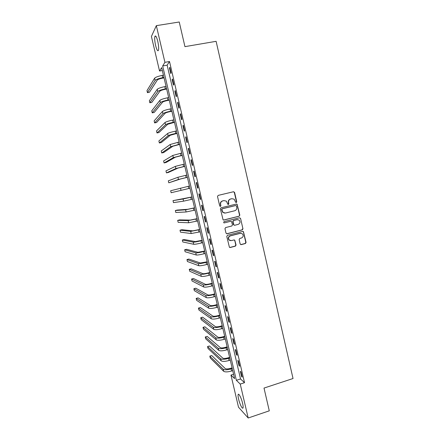 <?xml version="1.0" encoding="UTF-8"?>
<svg xmlns="http://www.w3.org/2000/svg" width="440" height="440" viewBox="0 0 440 440"><rect width="100%" height="100%" fill="white"/><g stroke="black" fill="none" stroke-linecap="round" stroke-linejoin="round"><path stroke-width="0.66" d="M236.291 202.565L236.742 201.801L234.586 192.418L233.536 191.736L218.163 195.393L217.509 196.488L219.698 205.942L220.446 206.421L220.902 205.651L220.616 204.43C220.385 202.664 221.078 201.498 222.701 200.926L223.988 200.613L226.358 201.157L227.876 204.364L228.393 204.485L228.85 203.72L228.569 202.505C228.338 200.745 229.026 199.579 230.637 199.012L231.913 198.704L234.218 199.205L235.56 202.092L236.291 202.565M236.077 202.576L236.484 201.828L234.328 192.456L233.459 191.752M220.226 206.431L220.66 205.667L220.616 204.43M228.179 204.496L228.569 202.505M238.585 399.075C238.068 396.798 237.93 395.285 238.172 394.526C238.684 392.777 241.456 398.25 242.605 403.365C243.128 405.647 243.26 407.16 243.018 407.902C242.473 409.635 239.707 404.069 238.585 399.075M155.612 45.502C154.704 41.333 154.473 38.297 154.913 36.399C155.634 35.156 156.58 36.779 157.751 41.256C158.653 45.463 158.884 48.499 158.439 50.352C157.707 51.568 156.761 49.951 155.612 45.502M240.152 243.969L241.197 244.629L245.443 243.513L246.081 242.418L243.419 231.605L242.66 231.424L227.414 235.334L226.765 236.44L229.422 247.286L230.236 247.5L235.411 246.142L236.055 245.042L234.768 240.147L233.976 239.943L231.413 240.614L229.268 240.048C228.058 238.249 228.41 236.869 230.318 235.895L240.356 233.316L242.396 233.816C243.683 235.604 243.364 237.001 241.434 238.013L239.773 238.441L239.129 239.542L240.152 243.969M156.338 25.652L179.24 22L184.943 46.64L216.112 41.322L293.034 378.521L264.011 388.069L269.28 410.828L248.188 418L238.507 407.204L230.962 375.073L234.603 378.604L161.645 67.617L159.538 71.022L151.415 36.443L156.338 25.652L164.923 62.321L162.663 65.973L236.357 380.303L240.246 384.07L248.188 418M169.505 61.517L167.145 65.175L240.548 378.956L244.525 382.685L169.505 61.517L164.923 62.321M244.525 382.685L240.246 384.07M239.168 216.222L239.806 215.132L237.094 204.221L236.368 204.061L221.034 207.801L220.385 208.896L223.091 219.841L223.872 220.039L239.168 216.222L239.542 215.138L237.155 204.754L236.368 204.061M240.565 218.433L242.946 228.795L242.308 229.889L227.056 233.789L226.001 233.123L224.966 228.663L225.615 227.563L231.831 225.99L232.48 224.889L231.506 221.452L230.742 221.265L224.263 222.893L223.713 222.75L223.971 221.65L239.52 217.762L240.565 218.433L242.946 228.795M169.433 67.953L170.737 73.524L171.144 72.952L169.835 67.359L169.433 67.953L169.95 67.865M172.145 79.552L173.443 85.107L173.861 84.585L172.557 79.008L172.145 79.552L172.662 79.459M174.851 91.124L176.143 96.663L176.572 96.184L175.269 90.618L174.851 91.124L175.362 91.025M177.546 102.663L178.838 108.191L179.273 107.756L177.98 102.207L177.546 102.663L178.063 102.564M180.24 114.175L181.528 119.691L181.973 119.301L180.681 113.768L180.24 114.175L180.752 114.07M182.924 125.659L184.212 131.159L184.663 130.817L183.376 125.296L182.924 125.659L183.436 125.554M185.603 137.109L186.885 142.599L187.347 142.307L186.06 136.796L185.603 137.109L186.109 137.005M188.271 148.538L189.552 154.011L190.025 153.764L188.744 148.269L188.271 148.538L188.782 148.429M190.938 159.935L192.214 165.396L192.698 165.193L191.417 159.709L190.938 159.935L191.444 159.825M193.595 171.309L194.871 176.754L195.36 176.594L194.084 171.127L193.595 171.309L194.101 171.193M196.246 182.649L197.516 188.084L198.022 187.968L196.746 182.512L196.246 182.649L196.752 182.534M198.891 193.963L200.156 199.386L200.673 199.315L199.403 193.87L198.891 193.963M201.531 205.255L202.796 210.661L203.319 210.634L202.048 205.205L201.531 205.255M204.16 216.513L205.425 221.909L205.953 221.925L204.688 216.507L204.16 216.513M206.789 227.744L208.043 233.129L208.588 233.184L207.323 227.782L206.789 227.744M209.407 238.948L210.661 244.316L211.211 244.42L209.952 239.03L209.407 238.948M212.02 250.129L213.274 255.481L213.835 255.629L212.575 250.25L212.02 250.129M214.627 261.278L215.875 266.618L216.447 266.811L215.193 261.448L214.627 261.278M217.228 272.399L218.471 277.728L219.054 277.959L217.8 272.613L217.228 272.399M219.819 283.498L221.062 288.811L221.65 289.086L220.407 283.75L219.819 283.498M222.409 294.564L223.647 299.871L224.246 300.185L223.003 294.861L222.409 294.564M224.989 305.608L226.226 310.899L226.831 311.256L225.594 305.949L224.989 305.608M227.563 316.624L228.8 321.904L229.416 322.305L228.179 317.004L227.563 316.624M230.131 327.613L231.363 332.877L231.99 333.322L230.753 328.036L230.131 327.613M232.694 338.575L233.921 343.827L234.559 344.311L233.327 339.042L232.694 338.575M235.252 349.509L236.478 354.75L237.122 355.278L235.889 350.02L235.252 349.509M237.804 360.421L239.025 365.651L239.679 366.218L238.453 360.971L237.804 360.421M240.345 371.305L241.566 376.519L242.226 377.13L241.005 371.894L240.345 371.305M233.58 374.242L230.962 375.073M162.327 70.521L159.538 71.022M167.145 65.175L162.663 65.973M240.548 378.956L236.357 380.303M197.516 188.084L198.022 187.968M200.156 199.386L200.662 199.265M202.796 210.661L203.297 210.54M205.425 221.909L205.926 221.782M208.043 233.129L208.544 233.002M210.661 244.316L211.162 244.189M213.274 255.481L213.769 255.349M215.875 266.618L216.37 266.486M218.471 277.728L218.966 277.596M221.062 288.811L221.556 288.673M223.647 299.871L224.142 299.728M226.226 310.899L226.716 310.756M228.8 321.904L229.29 321.756M231.363 332.877L231.853 332.734M233.921 343.827L234.41 343.679M236.478 354.75L236.962 354.602M239.025 365.651L239.509 365.497M241.566 376.519L242.049 376.365M228.322 202.527C228.091 200.772 228.778 199.606 230.389 199.04L231.66 198.732M220.38 204.452C220.149 202.686 220.841 201.52 222.464 200.948L223.746 200.64M223.531 220.055L238.904 216.227M236.456 205.997L235.719 205.524L222.266 208.813L221.81 209.578L223.042 212.432L225.5 213.032L234.691 210.766C236.297 210.188 236.979 209.028 236.753 207.273L236.456 205.997M224.813 213.109L222.805 212.438L221.573 209.594L222.024 208.824L235.461 205.541M226.639 233.789L242.039 229.867L242.677 228.778M230.841 221.249L224.263 222.893M238.249 224.362C240.207 223.333 240.51 221.92 239.162 220.127L237.166 219.654L233.629 220.545L232.986 221.639L233.948 225.071L234.718 225.258L238.249 224.362M237.6 219.593L237.166 219.654M234.344 225.269L233.409 224.582L232.727 221.634L233.371 220.539L236.902 219.654M240.301 218.427L239.591 217.745M240.977 233.25L240.356 233.316M230.401 240.642L229.02 240.014C227.81 238.222 228.162 236.841 230.071 235.868L240.086 233.294M229.746 247.484L235.153 246.098L235.796 245.003L234.773 240.57L234.174 239.921M240.724 244.613L245.168 243.474L245.806 242.38L243.436 232.062L242.798 231.402M164.054 77.886L162.355 78.199C159.665 78.743 157.982 79.359 157.305 80.042L149.435 92.279L147.45 92.653L155.133 80.443C156.129 79.42 158.653 78.491 162.718 77.666L163.95 77.44M147.45 92.653L146.965 90.629L154.605 78.216C155.601 77.176 158.125 76.246 162.19 75.422L163.427 75.196M166.672 89.04L164.978 89.359C162.288 89.914 160.6 90.508 159.918 91.141L151.828 102.377L149.837 102.762L157.746 91.547C158.757 90.596 161.293 89.705 165.347 88.869L166.579 88.638M149.837 102.762L149.364 100.738L157.223 89.326C158.235 88.363 160.765 87.467 164.819 86.63L166.051 86.4M169.285 100.166L167.59 100.491C164.906 101.052 163.218 101.624 162.525 102.207L154.209 112.453L152.224 112.844L160.358 102.625C161.387 101.75 163.922 100.892 167.97 100.045L169.197 99.809M152.224 112.844L151.751 110.831L159.836 100.413C160.859 99.523 163.394 98.659 167.442 97.812L168.674 97.576M171.886 111.265L170.198 111.601C167.519 112.167 165.825 112.717 165.121 113.251L156.585 122.507L154.611 122.903L162.96 113.674C164.005 112.882 166.546 112.052 170.588 111.194L171.815 110.952M154.611 122.903L154.132 120.896L162.443 111.469C163.482 110.655 166.023 109.824 170.06 108.966L171.292 108.724M174.482 122.337L167.717 124.267L158.961 132.539L156.987 132.946L165.561 124.702C166.617 123.981 169.163 123.184 173.195 122.32L174.422 122.073M156.987 132.946L156.508 130.939L165.038 122.502C166.1 121.764 168.641 120.962 172.673 120.093L173.899 119.851M177.078 133.386L170.302 135.256L161.326 142.549L159.357 142.962L168.152 135.702C169.23 135.053 171.776 134.293 175.802 133.413L177.023 133.161M159.357 142.962L158.884 140.96L167.635 133.501C168.707 132.842 171.254 132.072 175.28 131.197L176.501 130.944M179.663 144.408L172.882 146.218L163.691 152.537L161.722 152.961L170.737 146.674L179.619 144.227M161.722 152.961L161.249 150.959L170.22 144.485L179.102 142.016M182.243 155.403L175.456 157.157L166.045 162.503L164.087 162.932L173.316 157.625L182.21 155.265M164.087 162.932L163.614 160.941L172.799 155.436L181.693 153.06M184.811 166.37L178.024 168.069L168.399 172.453L166.441 172.887L175.89 168.542L184.789 166.276M166.441 172.887L165.968 170.896L175.373 166.364L184.278 164.076M187.38 177.315L180.587 178.959L168.795 182.82L178.459 179.443L187.369 177.265M168.795 182.82L168.322 180.835L177.941 177.265L186.852 175.071M189.943 188.227L171.138 192.731L189.937 188.227M171.138 192.731L170.671 190.751L189.426 186.032M191.983 196.944L173.014 200.646L183.062 198.99L191.994 196.972M173.014 200.646L173.481 202.62L183.573 201.157L192.506 199.161M194.535 207.812L187.732 209.303L177.293 210.051L175.351 210.518L185.614 209.814L194.552 207.889M175.351 210.518L175.819 212.487L186.12 211.976L195.063 210.067M197.082 218.658L190.273 220.094L179.619 219.89L177.683 220.369L188.155 220.611L197.109 218.774M177.683 220.369L178.145 222.332L188.667 222.772L197.615 220.952M199.617 229.477L192.803 230.857L181.94 229.713L180.01 230.197L190.696 231.385L199.656 229.636M180.01 230.197L180.472 232.161L191.202 233.536L200.162 231.803M202.147 240.273L195.333 241.599L184.261 239.52L182.331 240.009L193.226 242.138C194.458 242.204 197.049 241.753 201.003 240.779L202.197 240.471M182.331 240.009L182.793 241.967L193.732 244.282C194.97 244.365 197.56 243.92 201.509 242.946L202.703 242.638M204.677 251.042L197.852 252.313L186.577 249.299L184.646 249.794L195.756 252.857C196.999 252.995 199.595 252.577 203.538 251.592L204.732 251.284M184.646 249.794L185.114 251.752L196.257 255.002C197.505 255.151 200.107 254.738 204.05 253.754L205.238 253.44M207.196 261.784L200.371 262.999L188.881 259.055L186.962 259.562L198.275 263.555C199.535 263.764 202.136 263.373 206.074 262.383L207.262 262.07M186.962 259.562L187.424 261.514L198.776 265.694C200.041 265.92 202.642 265.535 206.58 264.539L207.768 264.226M209.71 272.503L208.082 272.943C205.469 273.609 203.737 273.851 202.879 273.663L191.186 268.796L189.266 269.308L200.788 274.23C202.065 274.511 204.672 274.148 208.599 273.152L209.787 272.828M189.266 269.308L189.728 271.255L201.289 276.364C202.571 276.656 205.178 276.304 209.105 275.303L210.293 274.978M212.218 283.195L210.59 283.646C207.988 284.312 206.25 284.532 205.381 284.306L193.485 278.514L191.571 279.037L203.297 284.878C204.589 285.23 207.196 284.9 211.123 283.888L212.306 283.564M191.571 279.037L192.032 280.978L203.797 287.007C205.095 287.37 207.702 287.045 211.624 286.033L212.806 285.709M214.72 293.865L213.098 294.322C210.496 294.998 208.758 295.196 207.884 294.921L195.778 288.211L193.87 288.739L205.799 295.504C207.108 295.922 209.721 295.625 213.637 294.608L214.819 294.272M193.87 288.739L194.326 290.68L206.299 297.627C207.609 298.056 210.221 297.764 214.137 296.747L215.32 296.411M217.217 304.507L215.6 304.97C213.004 305.652 211.261 305.833 210.375 305.509L198.066 297.891L196.163 298.425L208.296 306.103C209.622 306.592 212.234 306.323 216.145 305.294L217.322 304.959M196.163 298.425L196.62 300.361L208.797 308.22C210.122 308.721 212.74 308.457 216.645 307.428L217.822 307.093M219.709 315.123L218.091 315.596C215.501 316.283 213.757 316.443 212.861 316.074L200.349 307.549L198.451 308.088L210.788 316.673C212.124 317.235 214.748 316.993 218.647 315.959L219.824 315.618M198.451 308.088L198.907 310.019L211.288 318.786C212.625 319.358 215.248 319.127 219.148 318.087L220.325 317.746M222.195 325.721L220.583 326.194C217.998 326.887 216.249 327.03 215.341 326.618L202.631 317.185L200.734 317.735L213.274 327.228C214.627 327.855 217.25 327.646 221.144 326.601L222.321 326.249M200.734 317.735L201.19 319.66L213.774 329.334C215.127 329.973 217.751 329.769 221.645 328.724L222.816 328.377M224.675 336.286L223.064 336.77C220.484 337.469 218.735 337.59 217.816 337.134L204.903 326.799L203.011 327.355L215.754 337.75C217.124 338.448 219.747 338.267 223.636 337.211L224.807 336.859M203.011 327.355L203.467 329.28L216.249 339.856C217.619 340.56 220.248 340.389 224.136 339.334L225.308 338.982M227.15 346.83L225.544 347.325C222.965 348.029 221.216 348.128 220.286 347.627L207.174 336.397L205.282 336.958L218.229 348.255C219.61 349.014 222.244 348.865 226.122 347.804L227.293 347.446M205.282 336.958L205.739 338.877L218.724 350.35C220.105 351.125 222.739 350.983 226.622 349.916L227.788 349.558M229.614 357.352L228.014 357.852C225.44 358.562 223.691 358.644 222.75 358.094L209.44 345.972L207.554 346.544L220.698 358.732C222.096 359.563 224.73 359.442 228.602 358.369L229.768 358.006M207.554 346.544L208.005 348.458L221.188 360.822C222.591 361.669 225.225 361.554 229.097 360.481L230.263 360.118M232.078 367.846L230.478 368.352C227.915 369.072 226.155 369.132 225.209 368.539L211.701 355.526L209.814 356.103L223.163 369.182C224.571 370.079 227.211 369.991 231.077 368.907L232.238 368.544M209.814 356.103L210.271 358.017L223.652 371.272C225.066 372.18 227.706 372.097 231.572 371.014L232.733 370.645M245.806 242.38L246.081 242.418M245.168 243.474L245.443 243.513M162.19 75.422L162.718 77.666M154.605 78.216L155.133 80.443M164.819 86.63L165.347 88.869M157.223 89.326L157.746 91.547M167.442 97.812L167.97 100.045M159.836 100.413L160.358 102.625M170.06 108.966L170.588 111.194M162.443 111.469L162.96 113.674M172.673 120.093L173.195 122.32M165.038 122.502L165.561 124.702M175.28 131.197L175.802 133.413M167.635 133.501L168.152 135.702M177.881 142.274L178.398 144.485M170.22 144.485L170.737 146.674M180.472 153.323L180.994 155.529M172.799 155.436L173.316 157.625M183.062 164.346L183.579 166.546M175.373 166.364L175.89 168.542M185.642 175.34L186.159 177.54M177.941 177.265L178.459 179.443M188.215 186.313L188.733 188.502M180.505 188.139L181.016 190.311M190.79 197.257L191.301 199.447M183.062 198.99L183.573 201.157M193.347 208.175L193.864 210.359M185.614 209.814L186.12 211.976M195.905 219.071L196.416 221.243M188.155 220.611L188.667 222.772M198.457 229.939L198.968 232.106M190.696 231.385L191.202 233.536M201.003 240.779L201.509 242.946M193.226 242.138L193.732 244.282M203.538 251.592L204.05 253.754M195.756 252.857L196.257 255.002M206.074 262.383L206.58 264.539M198.275 263.555L198.776 265.694M208.599 273.152L209.105 275.303M200.788 274.23L201.289 276.364M211.123 283.888L211.624 286.033M203.297 284.878L203.797 287.007M213.637 294.608L214.137 296.747M205.799 295.504L206.299 297.627M216.145 305.294L216.645 307.428M208.296 306.103L208.797 308.22M218.647 315.959L219.148 318.087M210.788 316.673L211.288 318.786M221.144 326.601L221.645 328.724M213.274 327.228L213.774 329.334M223.636 337.211L224.136 339.334M215.754 337.75L216.249 339.856M226.122 347.804L226.622 349.916M218.229 348.255L218.724 350.35M228.602 358.369L229.097 360.481M220.698 358.732L221.188 360.822M231.077 368.907L231.572 371.014M223.163 369.182L223.652 371.272M238.172 394.526L238.761 394.334M154.913 36.399L155.881 36.24"/></g></svg>
